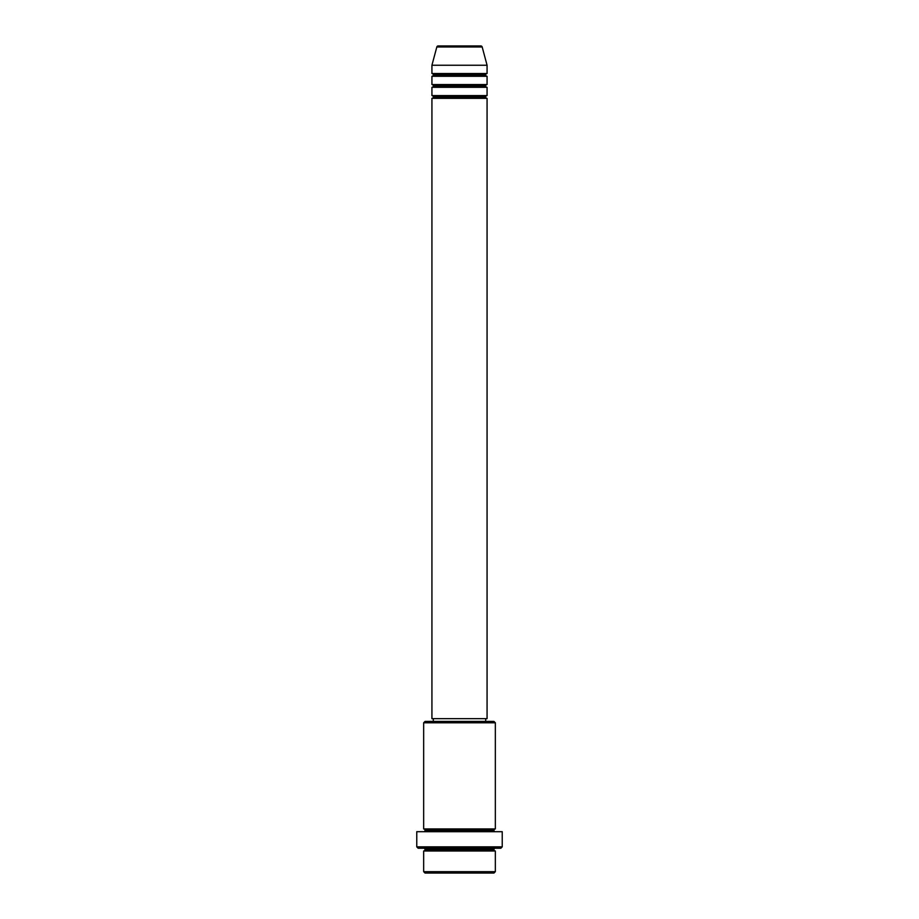 <?xml version="1.0" encoding="UTF-8"?>
<svg xmlns="http://www.w3.org/2000/svg" width="919" height="919" viewBox="0 0 919 919"><rect width="100%" height="100%" fill="white"/><g stroke="black" fill="none" stroke-linecap="round" stroke-linejoin="round"><path stroke-width="0.69" stroke-dasharray="4.59 3.45" d="M431.93 98.333L487.07 98.333L431.93 98.333M485.691 96.954L433.308 96.954L485.691 96.954M487.07 95.576L431.93 95.576L487.07 95.576M431.93 87.305L487.07 87.305L431.93 87.305M485.691 85.926L433.308 85.926L485.691 85.926M487.07 84.548L431.93 84.548L487.07 84.548M431.93 76.277L487.07 76.277L431.93 76.277M485.691 74.898L433.308 74.898L485.691 74.898M487.07 73.52L431.93 73.52L487.07 73.52M423.659 850.994L495.341 850.994L423.659 850.994M493.962 849.615L425.037 849.615L493.962 849.615M495.341 848.237L418.145 848.237L495.341 848.237M425.037 830.316L493.962 830.316L425.037 830.316M495.341 828.938L423.659 828.938L495.341 828.938M423.659 831.695L502.233 831.695L423.659 831.695M433.308 721.415L493.962 721.415L433.308 721.415M485.691 718.658L433.308 718.658L485.691 718.658M431.93 65.249L487.07 65.249L431.93 65.249M436.824 46.972L482.176 46.972L436.824 46.972M438.156 45.95L480.844 45.95L438.156 45.95M425.037 873.05L493.962 873.05L425.037 873.05M495.341 871.671L423.659 871.671L495.341 871.671M502.233 846.859L416.767 846.859L502.233 846.859M423.659 722.793L495.341 722.793L423.659 722.793M431.93 718.658L487.07 718.658L431.93 718.658M433.308 718.658L485.186 718.658L433.308 718.658"/><path stroke-width="1.38" d="M480.844 45.95L438.156 45.95A1.378 1.378 0 0 0 436.824 46.972L482.176 46.972A1.378 1.378 0 0 0 480.844 45.95L438.156 45.95A1.378 1.378 0 0 0 436.824 46.972L431.93 65.249L487.07 65.249L482.176 46.972L436.824 46.972L431.93 65.249L431.93 73.52A1.378 1.378 0 0 1 433.308 74.898A1.378 1.378 0 0 1 431.93 76.277L431.93 84.548A1.378 1.378 0 0 1 433.308 85.926A1.378 1.378 0 0 1 431.93 87.305L431.93 95.576A1.378 1.378 0 0 1 433.308 96.954A1.378 1.378 0 0 1 431.93 98.333L431.93 718.658L487.07 718.658L487.07 98.333A1.378 1.378 0 0 1 485.691 96.954A1.378 1.378 0 0 1 487.07 95.576L487.07 87.305A1.378 1.378 0 0 1 485.691 85.926A1.378 1.378 0 0 1 487.07 84.548L487.07 76.277A1.378 1.378 0 0 1 485.691 74.898A1.378 1.378 0 0 1 487.07 73.52L487.07 65.249L431.93 65.249L431.93 73.52L487.07 73.52A1.378 1.378 0 0 0 485.691 74.898L433.308 74.898A1.378 1.378 0 0 0 431.93 73.52L487.07 73.52L487.07 65.249L482.176 46.972A1.378 1.378 0 0 0 480.844 45.95M423.659 871.671L425.037 873.05L493.962 873.05L495.341 871.671L423.659 871.671L495.341 871.671L495.341 850.994A1.378 1.378 0 0 1 493.962 849.615A1.378 1.378 0 0 1 495.341 848.237A1.378 1.378 0 0 0 493.962 849.615L425.037 849.615A1.378 1.378 0 0 1 423.659 850.994L423.659 871.671L423.659 850.994A1.378 1.378 0 0 0 425.037 849.615A1.378 1.378 0 0 0 423.659 848.237A1.378 1.378 0 0 1 425.037 849.615L493.962 849.615A1.378 1.378 0 0 0 495.341 850.994L423.659 850.994L495.341 850.994L495.341 871.671L493.962 873.05L425.037 873.05L423.659 871.671M495.341 722.793L493.962 721.415L425.037 721.415L423.659 722.793L495.341 722.793L423.659 722.793L423.659 828.938A1.378 1.378 0 0 1 425.037 830.316A1.378 1.378 0 0 1 423.659 831.695A1.378 1.378 0 0 0 425.037 830.316L493.962 830.316A1.378 1.378 0 0 1 495.341 828.938L495.341 722.793L495.341 828.938A1.378 1.378 0 0 0 493.962 830.316A1.378 1.378 0 0 0 495.341 831.695A1.378 1.378 0 0 1 493.962 830.316L425.037 830.316A1.378 1.378 0 0 0 423.659 828.938L495.341 828.938L423.659 828.938L423.659 722.793L425.037 721.415L493.962 721.415L495.341 722.793M416.767 846.859L418.145 848.237L500.855 848.237L502.233 846.859L416.767 846.859L502.233 846.859L502.233 831.695L416.767 831.695L416.767 846.859L416.767 831.695L502.233 831.695L502.233 846.859L500.855 848.237L418.145 848.237L416.767 846.859M431.93 95.576L487.07 95.576A1.378 1.378 0 0 0 485.691 96.954L433.308 96.954A1.378 1.378 0 0 0 431.93 95.576L431.93 87.305A1.378 1.378 0 0 0 433.308 85.926A1.378 1.378 0 0 0 431.93 84.548L487.07 84.548A1.378 1.378 0 0 0 485.691 85.926L433.308 85.926L485.691 85.926A1.378 1.378 0 0 0 487.07 87.305L431.93 87.305L487.07 87.305L487.07 95.576L431.93 95.576M487.07 98.333L431.93 98.333A1.378 1.378 0 0 0 433.308 96.954L485.691 96.954A1.378 1.378 0 0 0 487.07 98.333L487.07 718.658L431.93 718.658L431.93 98.333L487.07 98.333M485.691 721.415L485.691 718.658L485.691 721.415M433.308 718.658L433.308 721.415L433.308 718.658M487.07 76.277L431.93 76.277A1.378 1.378 0 0 0 433.308 74.898L485.691 74.898A1.378 1.378 0 0 0 487.07 76.277L487.07 84.548L431.93 84.548L431.93 76.277L487.07 76.277"/></g></svg>
